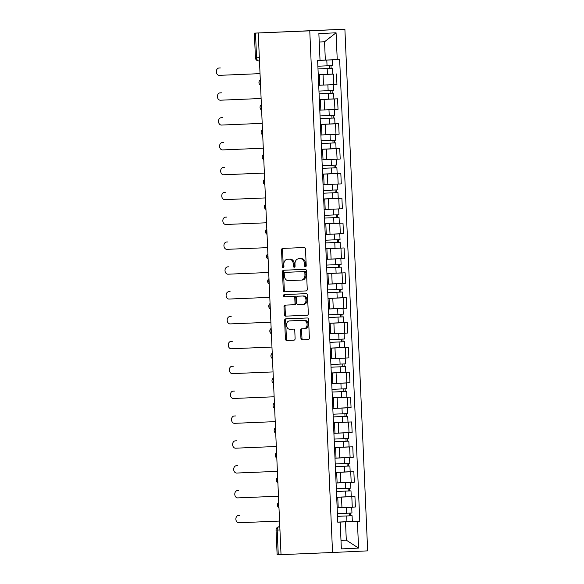 <?xml version="1.0" encoding="UTF-8"?>
<svg xmlns="http://www.w3.org/2000/svg" width="584" height="584" viewBox="0 0 584 584"><rect width="100%" height="100%" fill="white"/><g stroke="black" fill="none" stroke-linecap="round" stroke-linejoin="round"><path stroke-width="0.88" d="M305.425 266.779A1.095 0.839 -92.7 0 0 306.22 265.647L305.49 249.032A1.562 1.197 -92.7 0 0 304.228 247.514L282.656 248.419A1.562 1.197 -92.7 0 0 281.532 250.032L282.254 266.647A1.095 0.839 -92.7 0 0 283.933 266.581L283.839 264.428A5.008 3.84 -92.7 0 1 287.438 259.267L289.248 259.187A5.008 3.84 -92.7 0 1 293.307 264.034L293.394 266.187A1.095 0.839 -92.7 0 0 294.285 267.246L294.285 267.246A1.095 0.839 -92.7 0 0 295.073 266.114L294.978 263.961A5.008 3.84 -92.7 0 1 298.585 258.8A5.008 3.84 -92.7 0 1 298.599 258.8L300.395 258.727A5.008 3.84 -92.7 0 1 304.447 263.567L304.541 265.72A1.095 0.839 -92.7 0 0 305.425 266.779M300.928 338.297A1.562 1.197 -92.7 0 0 302.191 339.808L308.243 339.559A1.562 1.197 -92.7 0 0 308.25 339.559A1.562 1.197 -92.7 0 0 309.374 337.946L308.571 319.492A1.562 1.197 -92.7 0 0 307.301 317.973L285.737 318.879A1.562 1.197 -92.7 0 0 285.729 318.879A1.562 1.197 -92.7 0 0 284.605 320.492L285.408 338.946A1.562 1.197 -92.7 0 0 286.678 340.457L293.986 340.151A1.562 1.197 -92.7 0 0 293.993 340.151A1.562 1.197 -92.7 0 0 295.117 338.537L294.774 330.639A1.562 1.197 -92.7 0 0 293.504 329.128L289.883 329.281A4.19 3.205 -92.7 0 1 286.496 325.237A4.19 3.205 -92.7 0 1 289.503 320.908L303.716 320.317A4.19 3.205 -92.7 0 1 307.104 324.361A4.19 3.205 -92.7 0 1 304.089 328.683L301.709 328.785A1.562 1.197 -92.7 0 0 300.585 330.398L300.928 338.297L301.95 338.245A1.562 1.197 -92.7 0 0 303.22 339.764L308.337 339.552M304.082 328.683A4.19 3.205 -92.7 0 0 304.089 328.683L305.111 328.639A4.19 3.205 -92.7 0 0 305.111 328.639A4.19 3.205 -92.7 0 0 308.126 324.31A4.19 3.205 -92.7 0 0 304.738 320.273L303.716 320.317M290.518 320.864A4.19 3.205 -92.7 0 1 290.525 320.864A4.19 3.205 -92.7 0 0 290.525 320.864L289.503 320.908A4.19 3.205 -92.7 0 0 289.503 320.908L304.738 320.273M288.467 259.216A5.008 3.84 -92.7 0 0 288.452 259.216A5.008 3.84 -92.7 0 0 288.467 259.216L287.438 259.267A5.008 3.84 -92.7 0 0 287.438 259.267L289.248 259.187M332.544 552.493L281.028 554.647L258.252 32.981L309.768 30.828L332.544 552.493L367.664 550.865L344.888 29.2L254.354 33.135L255.493 33.091L256.573 57.787A3.19 2.051 87.6 0 0 258.748 60.882A3.19 2.051 87.6 0 0 258.756 60.882L258.748 60.882A3.19 3.19 0 0 1 255.434 57.831L259.332 57.67M306.118 290.92A1.562 1.197 -92.7 0 0 306.125 290.92A1.562 1.197 -92.7 0 0 307.25 289.306L306.447 270.852A1.562 1.197 -92.7 0 0 305.176 269.333L283.612 270.239A1.562 1.197 -92.7 0 0 283.605 270.239A1.562 1.197 -92.7 0 0 282.481 271.852L283.284 290.306A1.562 1.197 -92.7 0 0 284.554 291.817L306.118 290.92M307.505 295.168L308.315 313.623A1.562 1.197 -92.7 0 1 307.184 315.236L285.613 316.141A1.562 1.197 -92.7 0 1 284.35 314.623L284.007 306.724A1.562 1.197 -92.7 0 1 285.131 305.111L293.883 304.746A1.562 1.197 -92.7 0 0 295.008 303.132L294.781 297.891A1.562 1.197 -92.7 0 0 293.518 296.38L284.408 296.76A1.095 0.839 -92.7 0 1 284.313 294.57L306.242 293.657A1.562 1.197 -92.7 0 1 307.505 295.168M281.028 554.639L277.13 554.8L276.049 530.104L277.188 530.06L278.269 554.756M258.252 32.981L255.493 33.091M309.768 30.828L344.888 29.2M318.251 74.781L319.309 74.745L318.251 74.803M319.762 85.227L333.822 84.622L333.362 74.102L318.251 74.752M333.362 74.102L318.251 74.715M318.711 85.315L319.769 85.264L319.309 74.745M333.822 84.622L336.946 84.476L336.486 73.956M319.339 99.638L320.39 99.601L319.339 99.66M319.331 99.572L337.574 98.813L319.339 99.608M319.798 110.172L320.85 110.12L320.39 99.601M320.85 110.084L338.034 109.332L337.574 98.813M320.419 124.494L321.477 124.458L320.426 124.516M320.419 124.428L338.654 123.669L320.419 124.465M320.879 135.028L321.937 134.977L321.477 124.458M321.937 134.94L339.114 134.189L338.654 123.669M321.507 149.351L322.565 149.314L321.507 149.373M321.507 149.285L339.742 148.526L321.507 149.322M321.966 159.885L323.025 159.833L322.565 149.314M323.018 159.797L340.202 159.045L339.742 148.526M322.594 174.207L323.646 174.171L322.594 174.229M322.587 174.142L340.83 173.382L322.594 174.178M323.054 184.741L324.105 184.69L323.646 174.171M324.105 184.653L341.29 183.902L340.83 173.382M323.675 199.064L324.733 199.027L323.682 199.086M323.675 198.998L341.91 198.239L323.675 199.034M324.135 209.598L325.193 209.547L324.733 199.027M325.193 209.51L342.37 208.758L341.91 198.239M324.762 223.92L325.821 223.884L324.762 223.942M324.762 223.854L342.998 223.095L324.762 223.891M325.222 234.454L326.281 234.403L325.821 223.884M326.273 234.367L343.458 233.615L342.998 223.095M325.85 248.777L326.901 248.74L325.85 248.799M325.843 248.711L344.086 247.952L325.85 248.748M326.31 259.311L327.361 259.26L326.901 248.74M327.361 259.223L344.545 258.471L344.086 247.952M326.93 273.633L327.989 273.597L326.938 273.655M326.93 273.567L345.166 272.808L326.93 273.604M327.39 284.167L328.449 284.116L327.989 273.597M328.449 284.079L345.626 283.328L345.166 272.808M328.018 298.49L329.077 298.453L328.018 298.512M328.018 298.424L346.254 297.665L328.018 298.461M328.478 309.024L329.537 308.972L329.077 298.453M329.529 308.936L346.714 308.184L346.254 297.665M329.106 323.346L330.157 323.31L329.106 323.368M329.099 323.281L347.341 322.521L329.106 323.317M329.566 333.88L330.617 333.829L330.157 323.31M330.617 333.793L347.801 333.041L347.341 322.521M330.186 348.203L331.245 348.166L330.194 348.225M330.186 348.137L348.422 347.378L330.186 348.173M330.646 358.737L331.705 358.685L331.245 348.166M331.705 358.649L348.882 357.897L348.422 347.378M331.274 373.059L332.332 373.023L331.274 373.081M331.274 372.993L349.509 372.234L331.274 373.03M331.734 383.593L332.792 383.542L332.332 373.023M332.785 383.505L349.969 382.754L349.509 372.234M332.362 397.916L333.413 397.879L332.362 397.938M332.354 397.85L350.597 397.091L332.362 397.886M332.822 408.45L333.873 408.399L333.413 397.879M333.873 408.362L351.057 407.603L350.597 397.091M333.442 422.772L334.501 422.736L333.449 422.794M333.442 422.706L351.678 421.947L333.442 422.743M333.902 433.306L334.961 433.255L334.501 422.736M334.961 433.219L352.137 432.459L351.678 421.947M334.53 447.629L335.588 447.592L334.53 447.651M334.53 447.563L352.765 446.804L334.53 447.599M334.99 458.163L336.041 458.111L335.588 447.592M336.041 458.075L353.225 457.316L352.765 446.804M335.618 472.485L336.669 472.449L335.618 472.507M335.61 472.419L353.853 471.66L335.618 472.456M336.077 483.019L337.129 482.968L336.669 472.449M337.129 482.931L354.313 482.172L353.853 471.66M336.698 497.342L337.756 497.305L336.698 497.364M336.698 497.276L354.933 496.517L336.698 497.312M337.158 507.876L338.216 507.824L337.756 497.305M338.216 507.788L355.393 507.029L354.933 496.517M320.032 60.313L325.339 60.094L324.543 41.771L319.229 42.011M340.99 540.419L346.305 540.171L345.502 521.848L357.401 521.322L358.569 548.091L341.363 548.894L340.195 522.125L337.786 522.235L317.63 60.48L332.179 59.853L320.032 60.356L318.864 33.602L336.07 32.799L337.238 59.568L325.339 60.094M357.401 521.322L359.802 521.213L339.647 59.459L337.238 59.568M340.99 540.39L346.305 540.171L358.569 548.091M337.786 522.198L340.195 522.125M345.502 521.848L337.786 522.169M337.786 522.132L359.802 521.213M336.07 32.799L324.543 41.771M305.928 266.523A1.095 0.839 -92.7 0 1 305.563 265.669L305.469 263.523A5.008 3.84 -92.7 0 0 301.417 258.675L300.395 258.727M298.585 258.8L299.607 258.748A5.008 3.84 -92.7 0 0 299.592 258.748A5.008 3.84 -92.7 0 1 299.621 258.748L301.417 258.675M290.277 259.143A5.008 3.84 -92.7 0 1 294.329 263.983L294.424 266.136A1.095 0.839 -92.7 0 0 294.789 266.99M283.59 248.382A1.562 1.197 -92.7 0 0 282.554 249.981L283.276 266.603A1.095 0.839 -92.7 0 0 283.642 267.457M284.539 270.195A1.562 1.197 -92.7 0 0 283.503 271.801L284.313 290.255A1.562 1.197 -92.7 0 0 285.576 291.774L306.213 290.912M304.841 272.64A1.095 0.839 -92.7 0 0 303.957 271.582L285.021 272.37A1.095 0.839 -92.7 0 0 284.233 273.502L284.335 275.765A5.008 3.84 -92.7 0 0 288.387 280.612L301.322 280.072A5.008 3.84 -92.7 0 0 301.337 280.072A5.008 3.84 -92.7 0 0 304.943 274.903L304.841 272.64L305.87 272.589A1.095 0.839 -92.7 0 0 304.979 271.531L303.957 271.582M286.043 272.319L285.021 272.37L286.043 272.319A1.095 0.839 -92.7 0 0 286.043 272.319L304.979 271.531M302.366 280.021L302.351 280.021A5.008 3.84 -92.7 0 0 302.366 280.021A5.008 3.84 -92.7 0 0 305.965 274.86L304.943 274.903M305.87 272.589L305.965 274.86M307.272 315.229L285.613 316.141M286.065 305.074A1.562 1.197 -92.7 0 0 285.029 306.68L285.372 314.579A1.562 1.197 -92.7 0 0 286.642 316.09M294.905 304.702L293.883 304.746L294.905 304.702A1.562 1.197 -92.7 0 0 296.037 303.089L295.803 297.847A1.562 1.197 -92.7 0 0 294.54 296.329L284.408 296.76M285.262 294.533A1.095 0.839 -92.7 0 0 285.43 296.716M302.957 304.366A4.19 3.205 -92.7 0 0 302.965 304.366A4.19 3.205 -92.7 0 0 305.979 300.045A4.19 3.205 -92.7 0 0 302.592 296L297.592 296.212A1.562 1.197 -92.7 0 0 297.584 296.212A1.562 1.197 -92.7 0 0 296.46 297.825L296.687 303.059A1.562 1.197 -92.7 0 0 297.957 304.578L303.994 304.322A4.19 3.205 -92.7 0 0 307.002 299.993A4.19 3.205 -92.7 0 0 303.614 295.957L302.592 296M302.979 304.366L303.979 304.322A4.19 3.205 -92.7 0 0 303.994 304.322M298.606 296.161L297.584 296.212L298.606 296.161A1.562 1.197 -92.7 0 0 298.606 296.161L303.614 295.957M302.643 328.748A1.562 1.197 -92.7 0 0 301.607 330.354L301.95 338.245M286.664 318.835A1.562 1.197 -92.7 0 0 285.627 320.441L286.437 338.895A1.562 1.197 -92.7 0 0 287.7 340.414L294.081 340.143M332.551 68.299L317.995 68.934L332.551 68.299L332.8 74.037L318.243 74.672M329.675 65.722L329.792 68.423M220.292 67.956A3.665 2.81 87.3 0 1 220.299 67.956L218.978 68.021A3.665 2.81 -92.7 0 0 218.971 68.021A3.665 2.81 -92.7 0 0 216.336 71.803A3.665 2.81 -92.7 0 0 219.299 75.351L260.026 73.642M317.878 66.226L332.427 65.59L332.179 59.853M331.011 65.663L331.128 68.357M333.632 93.155L319.083 93.79L333.632 93.155L333.887 98.893L319.331 99.528M330.763 90.578L330.88 93.279M318.711 85.322L319.141 85.3M221.394 92.812L221.387 92.812A3.665 2.81 87.3 0 1 221.387 92.812A3.665 2.81 87.3 0 1 221.394 92.812L220.066 92.878A3.665 2.81 -92.7 0 0 220.058 92.878A3.665 2.81 -92.7 0 0 217.416 96.659A3.665 2.81 -92.7 0 0 220.387 100.207L261.114 98.499M318.966 91.082L333.515 90.447L333.267 84.709M332.092 90.52L332.208 93.214M334.72 118.012L320.163 118.647L334.72 118.012L334.968 123.75L320.419 124.385M331.843 115.435L331.967 118.136M319.798 110.179L320.222 110.157M221.153 117.727L222.482 117.669A3.665 2.81 87.3 0 1 222.482 117.669A3.665 2.81 87.3 0 1 222.475 117.669L221.153 117.727A3.665 2.81 -92.7 0 0 221.139 117.734A3.665 2.81 -92.7 0 0 218.504 121.516A3.665 2.81 -92.7 0 0 221.467 125.064L262.201 123.355M320.047 115.939L334.603 115.303L334.347 109.566M333.179 115.377L333.296 118.07M335.807 142.868L321.251 143.503L335.807 142.868L336.055 148.606L321.499 149.241M332.931 140.291L333.048 142.992M320.879 135.035L321.309 135.013M222.234 142.584L223.57 142.525A3.665 2.81 87.3 0 1 223.57 142.525A3.665 2.81 87.3 0 1 223.555 142.525L222.234 142.584A3.665 2.81 -92.7 0 0 222.227 142.591A3.665 2.81 -92.7 0 0 219.591 146.372A3.665 2.81 -92.7 0 0 222.555 149.92L263.282 148.212M321.134 140.795L335.683 140.16L335.435 134.422M334.26 140.233L334.384 142.927M336.888 167.725L322.339 168.36L336.888 167.725L337.143 173.463L322.587 174.098M334.019 165.148L334.136 167.849M321.966 159.892L322.397 159.87M224.636 167.382A3.665 2.81 87.3 0 1 224.643 167.382L223.322 167.44A3.665 2.81 -92.7 0 0 223.314 167.447A3.665 2.81 -92.7 0 0 220.672 171.229A3.665 2.81 -92.7 0 0 223.643 174.769L264.369 173.068M322.222 165.652L336.771 165.017L336.523 159.279M223.314 167.447L224.643 167.382A3.665 2.81 87.3 0 1 224.65 167.382L223.322 167.44M335.347 165.082L335.464 167.783M337.975 192.581L323.419 193.216L337.975 192.581L338.224 198.319L323.675 198.954M335.099 190.004L335.223 192.705M323.054 184.748L323.478 184.727M224.395 192.304L225.731 192.238A3.665 2.81 87.3 0 1 225.731 192.238A3.665 2.81 87.3 0 1 225.738 192.238L224.409 192.297A3.665 2.81 -92.7 0 0 224.395 192.304A3.665 2.81 -92.7 0 0 221.759 196.085A3.665 2.81 -92.7 0 0 224.723 199.626L265.457 197.925M323.302 190.508L337.859 189.873L337.603 184.135M336.435 189.939L336.552 192.64M339.063 217.438L324.507 218.073L339.063 217.438L339.311 223.176L324.755 223.811M336.187 214.861L336.304 217.562M324.135 209.605L324.565 209.583M226.811 217.095L226.826 217.095A3.665 2.81 87.3 0 1 226.826 217.095A3.665 2.81 87.3 0 1 226.811 217.095L225.49 217.153A3.665 2.81 -92.7 0 0 225.482 217.153A3.665 2.81 -92.7 0 0 222.847 220.942A3.665 2.81 -92.7 0 0 225.811 224.482L266.538 222.781M324.39 215.365L338.939 214.729L338.691 208.992M337.516 214.795L337.64 217.496M325.595 242.922L340.143 242.294L340.399 248.032L325.843 248.667M325.595 242.929L340.143 242.294M337.275 239.717L337.391 242.418M325.222 234.461L339.779 233.848L325.653 234.432M226.577 242.01L227.906 241.951A3.665 2.81 87.3 0 1 227.906 241.951A3.665 2.81 87.3 0 1 227.899 241.951L226.577 242.01A3.665 2.81 -92.7 0 0 226.57 242.01A3.665 2.81 -92.7 0 0 223.927 245.798A3.665 2.81 -92.7 0 0 226.899 249.339L267.625 247.638M325.478 240.221L340.027 239.586L339.779 233.848M338.603 239.652L338.72 242.353M326.675 267.779L341.231 267.151L341.479 272.889L326.93 273.524M326.675 267.786L341.231 267.151M338.355 264.574L338.479 267.275M326.31 259.318L340.859 258.705L326.733 259.289M228.972 266.808A3.665 2.81 87.3 0 1 228.986 266.808L227.665 266.866A3.665 2.81 -92.7 0 0 227.651 266.866A3.665 2.81 -92.7 0 0 225.015 270.655A3.665 2.81 -92.7 0 0 227.979 274.195L268.713 272.494M326.558 265.078L341.114 264.442L340.859 258.705M339.691 264.508L339.808 267.209M327.763 292.635L342.319 292.007L342.567 297.745L328.011 298.38M327.763 292.642L342.319 292.007M339.443 289.43L339.559 292.131M327.39 284.174L341.947 283.561L327.821 284.145M230.081 291.664L230.067 291.664A3.665 2.81 87.3 0 1 230.067 291.664A3.665 2.81 87.3 0 1 230.081 291.664L228.746 291.723A3.665 2.81 -92.7 0 0 228.738 291.723A3.665 2.81 -92.7 0 0 226.103 295.511A3.665 2.81 -92.7 0 0 229.067 299.052L269.793 297.351M327.646 289.934L342.195 289.299L341.947 283.561M340.771 289.365L340.895 292.066M328.85 317.492L343.399 316.864L343.655 322.602L329.099 323.237M328.85 317.499L343.399 316.864M340.53 314.287L340.647 316.988M328.478 309.031L343.034 308.418L328.909 309.002M231.154 316.521L231.162 316.521A3.665 2.81 87.3 0 1 231.162 316.521A3.665 2.81 87.3 0 1 231.154 316.521L229.833 316.579A3.665 2.81 -92.7 0 0 229.826 316.579A3.665 2.81 -92.7 0 0 227.183 320.368A3.665 2.81 -92.7 0 0 230.154 323.908L270.881 322.207M328.734 314.791L343.282 314.156L343.034 308.418M341.859 314.221L341.976 316.922M329.931 342.348L344.487 341.72L344.735 347.458L330.186 348.093M329.931 342.355L344.487 341.72M341.611 339.143L341.735 341.844M329.566 333.887L344.115 333.274L329.989 333.858M232.228 341.377A3.665 2.81 87.3 0 1 232.242 341.377L230.921 341.436A3.665 2.81 -92.7 0 0 230.906 341.436A3.665 2.81 -92.7 0 0 228.271 345.224A3.665 2.81 -92.7 0 0 231.235 348.765L271.969 347.064M329.814 339.647L344.37 339.012L344.115 333.274M230.906 341.436L232.242 341.377A3.665 2.81 87.3 0 1 232.249 341.377L230.921 341.436M342.947 339.078L343.063 341.779M331.018 367.205L345.575 366.577L345.823 372.315L331.267 372.95M331.018 367.212L345.575 366.577M342.698 364L342.815 366.701M330.646 358.744L345.202 358.131L331.077 358.715M233.337 366.234L233.323 366.234A3.665 2.81 87.3 0 1 233.323 366.234A3.665 2.81 87.3 0 1 233.337 366.234L232.001 366.292A3.665 2.81 -92.7 0 0 231.994 366.292A3.665 2.81 -92.7 0 0 229.359 370.081A3.665 2.81 -92.7 0 0 232.322 373.621L273.049 371.92M330.902 364.504L345.451 363.868L345.202 358.131M344.027 363.934L344.151 366.635M332.106 392.061L346.655 391.433L346.911 397.171L332.354 397.806M332.106 392.068L346.655 391.433M343.786 388.856L343.903 391.557M331.734 383.6L346.29 382.987L332.165 383.571M234.41 391.09L234.418 391.09A3.665 2.81 87.3 0 1 234.418 391.09A3.665 2.81 87.3 0 1 234.41 391.09L233.089 391.149A3.665 2.81 -92.7 0 0 233.082 391.149A3.665 2.81 -92.7 0 0 230.439 394.937A3.665 2.81 -92.7 0 0 233.41 398.478L274.137 396.777M331.989 389.36L346.538 388.725L346.29 382.987M345.115 388.791L345.232 391.492M333.187 416.918L347.743 416.29L347.991 422.028L333.442 422.663M333.187 416.925L347.743 416.29M344.867 413.713L344.991 416.414M332.822 408.457L347.37 407.844L333.245 408.428M234.177 416.005L235.505 415.947A3.665 2.81 87.3 0 1 235.505 415.947A3.665 2.81 87.3 0 1 235.498 415.947L234.177 416.005A3.665 2.81 -92.7 0 0 234.162 416.005A3.665 2.81 -92.7 0 0 231.527 419.794A3.665 2.81 -92.7 0 0 234.491 423.334L275.217 421.633M333.07 414.217L347.626 413.581L347.37 407.844M346.202 413.647L346.319 416.348M334.274 441.774L348.831 441.146L349.079 446.884L334.522 447.519M334.274 441.781L348.831 441.146M345.954 438.569L346.071 441.27M333.902 433.313L348.458 432.7L334.333 433.284M236.571 440.803A3.665 2.81 87.3 0 1 236.578 440.803L235.257 440.862A3.665 2.81 -92.7 0 0 235.25 440.862A3.665 2.81 -92.7 0 0 232.614 444.65A3.665 2.81 -92.7 0 0 235.578 448.191L276.305 446.49M334.157 439.073L348.706 438.438L348.458 432.7M347.283 438.504L347.407 441.197M335.362 466.631L349.911 466.003L350.166 471.741L335.61 472.376M335.362 466.638L349.911 466.003M347.042 463.419L347.159 466.127M334.99 458.17L349.546 457.557L335.42 458.141M237.673 465.66L237.666 465.66A3.665 2.81 87.3 0 1 237.666 465.66A3.665 2.81 87.3 0 1 237.673 465.66L236.345 465.718A3.665 2.81 -92.7 0 0 236.338 465.718A3.665 2.81 -92.7 0 0 233.695 469.507A3.665 2.81 -92.7 0 0 236.666 473.047L277.393 471.346M335.245 463.93L349.794 463.294L349.546 457.557M348.371 463.36L348.487 466.054M336.442 491.487L350.999 490.859L351.247 496.597L336.698 497.232M336.442 491.494L350.999 490.859M348.122 488.275L348.247 490.983M336.077 483.026L350.626 482.413L336.501 482.997M238.754 490.516L238.761 490.516A3.665 2.81 87.3 0 1 238.761 490.516A3.665 2.81 87.3 0 1 238.754 490.516L237.433 490.575A3.665 2.81 -92.7 0 0 237.418 490.575A3.665 2.81 -92.7 0 0 234.783 494.363A3.665 2.81 -92.7 0 0 237.746 497.904L278.473 496.203M336.326 488.786L350.882 488.151L350.626 482.413M349.458 488.217L349.575 490.91M337.53 516.344L352.086 515.716L352.334 521.454L337.778 522.089M337.53 516.351L352.086 515.716M349.21 513.132L349.327 515.84M337.158 507.883L351.714 507.27L337.589 507.854M238.513 515.431L239.849 515.373A3.665 2.81 87.3 0 1 239.849 515.373A3.665 2.81 87.3 0 1 239.834 515.373L238.513 515.431A3.665 2.81 -92.7 0 0 238.506 515.431A3.665 2.81 -92.7 0 0 235.87 519.22A3.665 2.81 -92.7 0 0 238.834 522.76L279.561 521.059M337.413 513.643L351.962 513.007L351.714 507.27M350.539 513.073L350.663 515.767M279.809 526.746L279.101 526.775A3.19 2.446 87.3 0 0 279.094 526.775L279.101 526.775A3.19 2.051 87.6 0 0 277.188 530.06L279.948 529.943M351.188 482.318L350.728 471.806M350.101 457.462L349.641 446.95M349.013 432.605L348.553 422.093M347.933 407.749L347.473 397.237M346.845 382.892L346.385 372.38M345.757 358.036L345.297 347.524M344.677 333.179L344.217 322.667M343.589 308.323L343.129 297.811M342.501 283.466L342.041 272.954M341.421 258.61L340.961 248.098M340.333 233.753L339.873 223.241M339.246 208.897L338.786 198.385M338.165 184.04L337.705 173.528M337.077 159.184L336.618 148.672M335.99 134.327L335.53 123.815M334.909 109.471L334.45 98.959M352.269 507.175L351.809 496.663M341.947 507.627L341.487 497.115M340.859 482.771L340.399 472.259M339.779 457.914L339.319 447.402M338.691 433.058L338.231 422.546M337.603 408.201L337.143 397.689M336.523 383.345L336.063 372.833M335.435 358.488L334.975 347.976M334.347 333.632L333.887 323.12M333.267 308.775L332.807 298.263M332.179 283.919L331.719 273.407M331.091 259.062L330.632 248.55M330.011 234.206L329.551 223.694M328.923 209.349L328.464 198.837M327.836 184.493L327.376 173.981M326.755 159.644L326.295 149.124M325.668 134.787L325.208 124.268M324.58 109.931L324.12 99.411M323.499 85.074L323.04 74.555M260.34 80.818A3.19 2.051 87.6 0 0 260.493 84.235M261.428 105.675A3.19 2.051 87.6 0 0 261.574 109.091M262.508 130.531A3.19 2.051 87.6 0 0 262.661 133.948M263.596 155.388A3.19 2.051 87.6 0 0 263.749 158.804M264.683 180.244A3.19 2.051 87.6 0 0 264.829 183.661M265.764 205.101A3.19 2.051 87.6 0 0 265.917 208.517M266.851 229.957A3.19 2.051 87.6 0 0 267.005 233.374M267.939 254.814A3.19 2.051 87.6 0 0 268.085 258.23M269.02 279.67A3.19 2.051 87.6 0 0 269.173 283.087M270.107 304.527A3.19 2.051 87.6 0 0 270.253 307.943M271.195 329.383A3.19 2.051 87.6 0 0 271.341 332.8M272.275 354.24A3.19 2.051 87.6 0 0 272.429 357.656M273.363 379.096A3.19 2.051 87.6 0 0 273.509 382.513M274.451 403.953A3.19 2.051 87.6 0 0 274.597 407.369M275.531 428.809A3.19 2.051 87.6 0 0 275.684 432.226M276.619 453.666A3.19 2.051 87.6 0 0 276.765 457.082M277.707 478.522A3.19 2.051 87.6 0 0 277.853 481.939M278.787 503.379A3.19 2.051 87.6 0 0 278.94 506.795M305.469 263.523L304.447 263.567M299.621 258.748L298.599 258.8M294.424 266.136L293.394 266.187M294.329 263.983L293.307 264.034M283.276 266.603L282.254 266.647M282.554 249.981L281.532 250.032M305.563 265.669L304.541 265.72M285.576 291.774L284.554 291.817M284.313 290.255L283.284 290.306M283.503 271.801L282.481 271.852M285.372 314.579L284.35 314.623M285.029 306.68L284.007 306.724M296.037 303.089L295.008 303.132M295.803 297.847L294.781 297.891M294.54 296.329L293.518 296.38M301.607 330.354L300.585 330.398M305.103 328.639L304.103 328.683M287.7 340.414L286.678 340.457M286.437 338.895L285.408 338.946M285.627 320.441L284.605 320.492M303.22 339.764L302.191 339.808M327.171 68.54L327.42 74.278M326.799 60.101L327.055 65.831M328.259 93.396L328.507 99.134M327.887 84.957L328.135 90.688M329.339 118.253L329.595 123.99M328.974 109.814L329.223 115.544M330.427 143.109L330.675 148.847M330.055 134.67L330.31 140.401M331.515 167.966L331.763 173.703M331.143 159.527L331.391 165.257M332.595 192.822L332.851 198.56M332.23 184.383L332.478 190.114M225.738 192.238L224.409 192.297M333.683 217.679L333.931 223.417M333.311 209.24L333.566 214.97M334.771 242.535L335.019 248.273M334.398 234.096L334.647 239.827M335.851 267.392L336.107 273.129M335.486 258.953L335.734 264.683M336.939 292.248L337.187 297.986M336.567 283.809L336.822 289.54M338.026 317.105L338.275 322.842M337.654 308.659L337.902 314.396M339.107 341.961L339.362 347.699M338.742 333.515L338.99 339.253M340.195 366.818L340.443 372.555M339.822 358.372L340.078 364.109M341.282 391.674L341.531 397.412M340.91 383.228L341.158 388.966M342.363 416.531L342.618 422.269M341.998 408.085L342.246 413.822M343.45 441.387L343.699 447.125M343.078 432.941L343.334 438.679M344.538 466.244L344.786 471.981M344.166 457.798L344.414 463.535M345.618 491.1L345.874 496.838M345.253 482.654L345.502 488.392M346.706 515.957L346.954 521.694M346.334 507.511L346.589 513.248M260.296 79.847A3.19 3.19 0 0 0 260.53 85.198M261.384 104.704A3.19 3.19 0 0 0 261.617 110.055M262.471 129.56A3.19 3.19 0 0 0 262.705 134.911M263.552 154.417A3.19 3.19 0 0 0 263.786 159.768M264.64 179.273A3.19 3.19 0 0 0 264.873 184.624M265.727 204.13A3.19 3.19 0 0 0 265.961 209.481M266.808 228.986A3.19 3.19 0 0 0 267.041 234.337M267.895 253.843A3.19 3.19 0 0 0 268.129 259.194M268.983 278.699A3.19 3.19 0 0 0 269.217 284.05M270.063 303.556A3.19 3.19 0 0 0 270.297 308.907M271.151 328.412A3.19 3.19 0 0 0 271.385 333.763M272.239 353.269A3.19 3.19 0 0 0 272.472 358.62M273.319 378.125A3.19 3.19 0 0 0 273.553 383.476M274.407 402.982A3.19 3.19 0 0 0 274.641 408.333M275.495 427.838A3.19 3.19 0 0 0 275.728 433.189M276.575 452.695A3.19 3.19 0 0 0 276.809 458.046M277.663 477.551A3.19 3.19 0 0 0 277.896 482.902M278.75 502.408A3.19 3.19 0 0 0 278.984 507.759M279.094 526.775A3.19 3.19 0 0 0 276.049 530.104M255.434 57.831L254.354 33.135M222.475 117.669L221.139 117.734M223.555 142.525L222.227 142.591M227.899 241.951L226.57 242.01M235.498 415.947L234.162 416.005M239.834 515.373L238.506 515.431"/></g></svg>
